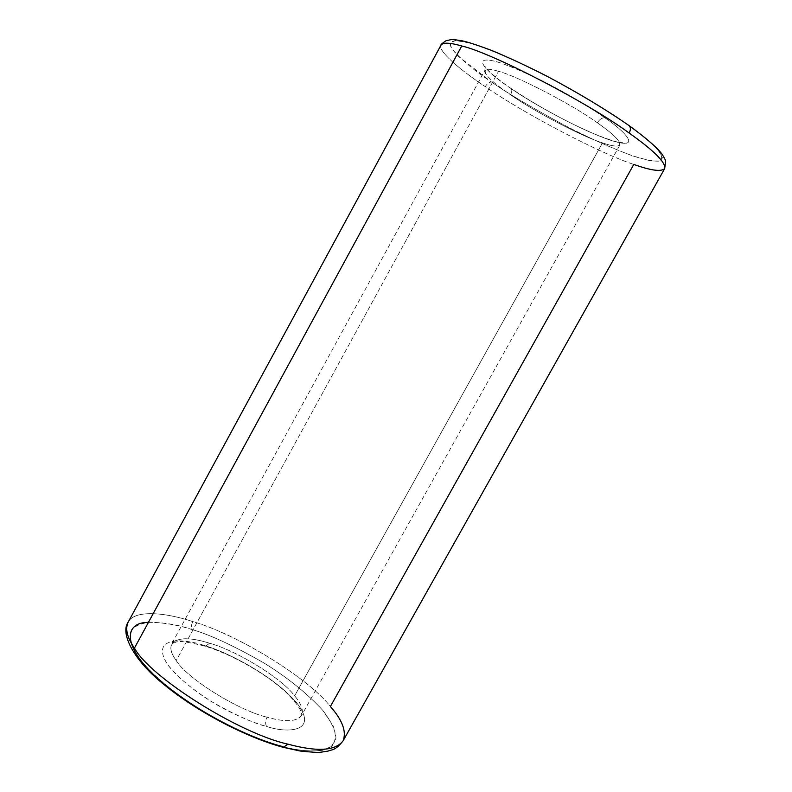 <?xml version="1.0" encoding="UTF-8"?>
<svg xmlns="http://www.w3.org/2000/svg" width="792" height="792" viewBox="0 0 792 792"><rect width="100%" height="100%" fill="white"/><g stroke="black" fill="none" stroke-linecap="round" stroke-linejoin="round"><path stroke-width="0.59" stroke-dasharray="3.96 2.97" d="M498.534 71.32C492.515 69.478 488.337 68.884 486.011 69.547C482.546 72.894 490.723 81.309 510.563 94.793C512.068 91.783 512.127 89.595 510.741 88.229L510.236 87.981C492.515 76.398 465.765 53.539 497.099 61.826C512.355 66.825 530.145 74.587 550.48 85.12C575.695 98.851 593.861 109.771 604.979 117.879C602.247 117.503 599.712 119.137 597.376 122.8C573.081 105.039 516.998 75.893 498.534 71.32C516.998 75.893 573.081 105.039 597.376 122.8C610.424 131.888 617.948 138.709 619.958 143.263C620.265 147.163 614.443 147.035 602.504 142.887L294.644 695.831C302.92 705.603 304.455 713.008 299.257 718.037C292.793 721.779 282.061 721.502 267.082 717.225C265.34 720.888 265.181 723.977 266.607 726.472C256.836 723.868 243.916 718.651 227.829 710.81C205.831 699.494 179.725 680.823 167.637 664.607C149.044 635.62 185.051 638.639 204.435 645.569L205.395 646.262L209.623 643.243C187.229 636.283 174.299 637.421 170.844 646.668C170.557 650.638 172.349 655.271 176.22 660.538C186.694 678.199 238.085 710.404 267.082 717.225C238.085 710.404 186.694 678.199 176.22 660.538L498.534 71.32L176.22 660.538C170.003 652.054 169.191 645.708 173.794 641.52C181.21 637.412 193.159 637.986 209.623 643.243C236.937 650.747 281.803 678.388 294.644 695.831L602.504 142.887C582.496 136.719 534.115 111.355 510.563 94.793C495.891 84.902 487.298 77.319 484.783 72.072C484.258 68.607 488.852 68.359 498.534 71.32M343.075 740.866C346.688 731.65 342.461 720.185 330.393 706.494C308.167 677.823 237.095 634.243 192.803 621.581C163.914 611.998 134.195 609.87 128.126 622.215C134.195 609.87 163.914 611.998 192.803 621.581C191.238 624.878 191.03 627.551 192.159 629.591C178.873 625.254 165.231 622.799 151.252 622.245C142.51 622.789 135.868 625.383 131.314 630.026C128.809 636.214 130.69 644.718 136.976 655.558C149.965 673.141 173.874 693.069 199.871 709.434C235.254 729.561 262.588 741.866 281.883 746.351L283.288 747.331M629.115 125.641L628.353 125.265C616.196 116.523 598.207 105.188 574.388 91.278C541.193 72.339 496.812 51.005 470.161 43.144L455.727 40.531C450.5 41.372 449.173 44.095 451.757 48.708C461.389 59.826 474.675 70.963 491.614 82.101C489.416 81.833 487.298 83.348 485.248 86.635C459.31 69.33 437.422 50.549 441.005 45.124C437.422 50.549 459.31 69.33 485.248 86.635C523.75 113.404 600.128 153.539 633.788 164.429C650.866 170.547 661.162 171.943 664.686 168.597M148.431 622.383C163.231 622.225 177.804 624.621 192.159 629.591C191.03 627.551 191.238 624.878 192.803 621.581C237.095 634.243 308.167 677.823 330.393 706.494L633.788 164.429C600.128 153.539 523.75 113.404 485.248 86.635C487.298 83.348 489.416 81.833 491.614 82.101L458.796 56.687C453.113 50.985 450.183 46.362 449.985 42.808L455.727 40.531L470.161 43.144C490.367 49.272 519.661 62.192 548.123 76.923C585.486 97.258 612.226 113.375 628.353 125.265C640.976 134.155 651.093 142.709 658.706 150.945C662.29 155.826 662.627 159.202 659.736 161.053C654.439 161.627 645.48 159.915 632.857 155.935C610.632 147.738 586.872 137.006 561.577 123.73C530.135 106.603 506.811 92.733 491.614 82.101C506.811 92.733 530.135 106.603 561.577 123.73C586.872 137.006 610.632 147.738 632.857 155.935L649.816 160.677C657.796 161.677 661.963 160.598 662.33 157.46C660.023 149.747 644.203 136.551 628.353 125.265M604.979 117.879C596.594 111.91 584.347 104.227 568.24 94.832C545.817 82.051 515.82 67.548 497.099 61.826C465.765 53.539 492.515 76.398 510.236 87.981C525.819 99.089 573.507 127.265 609.949 140.055C644.351 151.203 624.67 131.046 604.979 117.879C624.67 131.046 644.351 151.203 609.949 140.055C573.507 127.265 525.819 99.089 510.236 87.981L510.741 88.229C512.127 89.595 512.068 91.783 510.563 94.793C534.115 111.355 582.496 136.719 602.504 142.887C610.147 145.54 615.513 146.54 618.592 145.906C622.69 143.342 615.612 135.64 597.376 122.8C599.712 119.137 602.247 117.503 604.979 117.879M192.159 629.591C209.662 634.59 233.422 645.609 263.419 662.657C286.892 677.061 306.682 692.96 322.76 710.345L333.056 725.65C336.273 734.54 335.877 741.352 331.878 746.084C321.285 753.618 300.336 751.281 281.883 746.351C296.446 750.41 309.999 751.727 322.532 750.301C329.749 748.242 334.224 744.094 335.937 737.867C335.402 730.303 331.007 721.126 322.76 710.345C306.682 692.96 286.892 677.061 263.419 662.657C233.422 645.609 209.662 634.59 192.159 629.591M266.607 726.472C288.427 733.768 319.394 731.6 296.515 702.603C270.983 673.2 222.631 650.38 204.435 645.569C185.051 638.639 149.044 635.62 167.637 664.607C177.903 677.368 192.337 689.594 210.939 701.276C234.858 714.889 253.41 723.284 266.607 726.472C265.181 723.977 265.34 720.888 267.082 717.225C288.219 723.027 299.99 721.482 302.405 712.582C302.514 707.682 299.93 702.098 294.644 695.831C281.803 678.388 236.937 650.747 209.623 643.243L205.395 646.262L204.435 645.569C222.631 650.38 270.983 673.2 296.515 702.603C319.394 731.6 288.427 733.768 266.607 726.472M484.843 70.429L485.328 66.815L486.733 68.805C485.942 68.488 495.386 77.933 510.741 88.229C536.313 105.316 563.132 120.117 591.228 132.64C606.405 138.897 616.265 142.214 620.819 142.59L622.71 142.659L619.908 144.985L301.505 715.572C301.029 716.057 305.573 712.246 287.427 693.644C268.142 675.002 233.195 654.836 205.395 646.262C188.585 642.035 178.853 640.619 176.21 642.035L171.696 643.906L484.843 70.429"/><path stroke-width="1.19" d="M134.452 648.094C127.126 637.54 125.017 628.907 128.126 622.215C125.017 628.907 127.126 637.54 134.452 648.094L461.746 45.995C491.119 52.47 588.644 102.98 629.145 133.046C630.818 129.759 630.808 127.294 629.115 125.641C630.808 127.294 630.818 129.759 629.145 133.046C588.644 102.98 491.119 52.47 461.746 45.995C449.985 42.58 443.075 42.293 441.005 45.124C443.075 42.293 449.985 42.58 461.746 45.995L134.452 648.094C150.163 677.318 239.125 733.432 288.011 744.173C239.125 733.432 150.163 677.318 134.452 648.094M628.353 125.265L629.115 125.641C605.405 109.187 577.922 92.664 546.688 76.081C526.729 65.924 508.375 57.37 491.644 50.431C477.734 45.243 467.884 42.035 462.073 40.798C450.064 39.095 454.063 39.164 446.054 40.689C442.193 43.322 440.51 44.797 441.005 45.124L128.126 622.215C120.265 632.907 132.67 660.063 165.37 685.634C197.762 712.038 246.322 737.402 283.288 747.331L288.011 744.173C317.107 752.004 335.462 750.905 343.075 740.866C335.462 750.905 317.107 752.004 288.011 744.173L283.288 747.331L281.883 746.351C258.845 740.49 209.435 720.334 165.469 685.05C120.909 648.876 122.889 622.076 148.431 622.383M629.115 125.641C645.777 137.798 656.657 147.193 661.766 153.816C664.25 157.568 665.547 160.103 665.636 161.419L664.686 168.597C666.003 162.607 654.162 150.757 629.145 133.046C654.162 150.757 666.003 162.607 664.686 168.597C661.162 171.943 650.866 170.547 633.788 164.429L330.393 706.494C342.461 720.185 346.688 731.65 343.075 740.866C334.828 751.083 332.155 749.311 328.116 751.083L320.483 752.242C318.493 752.628 311.741 752.232 300.247 751.044L283.288 747.331M664.686 168.597L343.075 740.866"/></g></svg>
